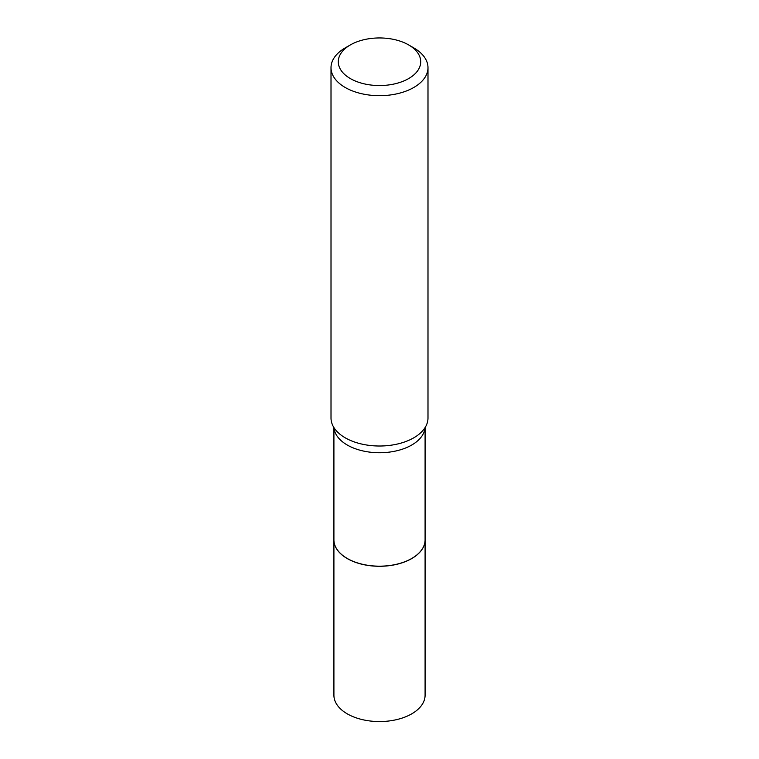 <?xml version="1.0" encoding="UTF-8"?>
<svg xmlns="http://www.w3.org/2000/svg" width="759" height="759" viewBox="0 0 759 759"><rect width="100%" height="100%" fill="white"/><g stroke="black" fill="none" stroke-linecap="round" stroke-linejoin="round"><path stroke-width="1.14" d="M333.913 539.915A45.587 26.318 0 0 0 333.913 539.962L333.913 695.235A45.587 26.318 0 0 0 362.052 719.551A45.587 26.318 0 0 0 411.729 713.849A45.587 26.318 0 0 0 425.087 695.235L425.087 539.962A45.587 26.318 0 0 0 425.087 539.915M333.913 539.962A45.587 26.318 0 0 0 362.052 564.279A45.587 26.318 0 0 0 411.729 558.577A45.587 26.318 0 0 0 425.087 539.962M333.913 427.554L333.913 539.858A45.587 26.318 0 0 0 347.271 558.472L347.356 558.52A45.464 26.242 0 0 0 411.644 558.52A45.464 26.242 0 0 0 411.691 558.501A45.587 26.318 0 0 0 425.087 539.858L425.087 427.554M347.356 558.52L347.271 558.472A45.587 26.318 0 0 0 411.729 558.472L411.644 558.52M350.354 78.575A41.214 23.795 0 0 0 408.646 78.575A41.214 23.795 0 0 0 408.646 44.923L413.788 47.893A48.491 27.998 0 0 1 427.991 67.684A48.491 27.998 0 0 1 398.058 93.547A48.491 27.998 0 0 1 345.212 87.484A48.491 27.998 0 0 1 331.009 67.684A48.491 27.998 0 0 1 345.212 47.893L350.354 44.923A41.214 23.795 0 0 0 350.354 78.575M331.009 67.684L331.009 418.01A48.491 27.998 0 0 0 335.801 430.154A48.491 27.998 0 0 0 345.212 437.81A48.491 27.998 0 0 0 423.199 430.154A48.491 27.998 0 0 0 427.991 418.01L427.991 67.684M413.788 47.893L408.646 44.923A41.214 23.795 0 0 0 350.354 44.923M333.96 427.64A45.587 26.318 0 0 0 347.271 445.03A45.587 26.318 0 0 0 395.97 450.96A45.587 26.318 0 0 0 425.04 427.64"/></g></svg>
